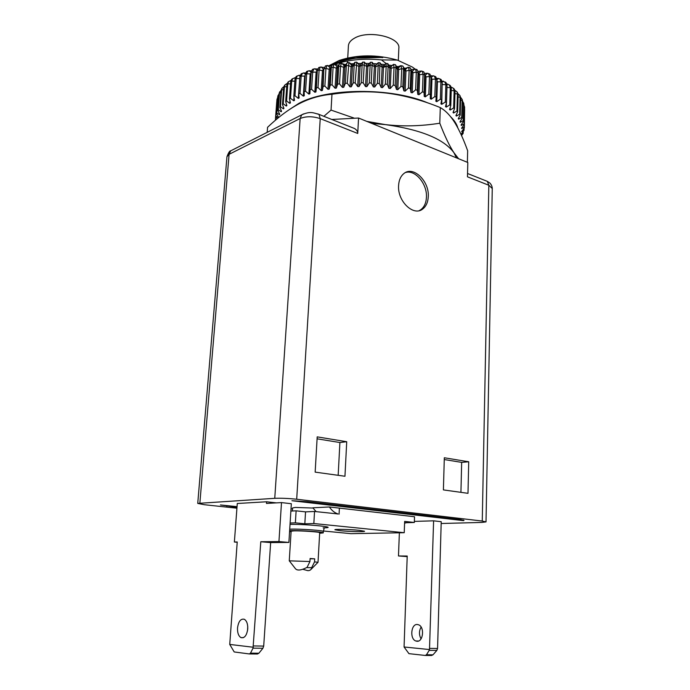 <?xml version="1.0" encoding="UTF-8"?>
<svg xmlns="http://www.w3.org/2000/svg" width="690" height="690" viewBox="0 0 690 690"><rect width="100%" height="100%" fill="white"/><g stroke="black" fill="none" stroke-linecap="round" stroke-linejoin="round"><path stroke-width="1.03" d="M277.001 118.904L275.793 116.024L278.372 117.766L278.527 117.24L276.457 113.652L276.75 112.884L279.485 114.738L279.743 114.221L277.863 110.547L278.303 109.788L281.184 111.763L281.27 110.633M281.184 111.763L281.537 111.254L279.873 107.493L280.459 106.76L283.469 108.856L283.926 108.356L282.486 104.535L283.219 103.819L286.333 106.044L286.885 105.561L285.686 101.671L286.566 100.99L289.765 103.345L290.421 102.888L289.472 98.937L290.49 98.29L293.759 100.775L294.509 100.343L293.828 96.359L294.975 95.746L296.157 78.505L297.278 75.883L300.219 75.175M289.619 109.4L298.546 103.578C326.646 87.716 391.782 87.233 428.266 103.086M275.552 120.129L275.439 119.189L276.112 119.655M461.722 135.964L461.748 135.249M461.084 134.55L463.163 133.368L461.515 135.49M463.163 133.368L463.206 131.799M294.975 95.746L298.287 98.368L299.132 97.971L298.727 93.944L300.003 93.383L303.333 96.134L304.264 95.772L304.135 91.718L305.541 91.209L308.861 94.099L309.87 93.762L310.043 89.709L311.561 89.252L314.838 92.279L315.925 91.977L316.391 87.923L318.012 87.527L321.23 90.683L322.385 90.425L323.144 86.379L324.861 86.043L327.991 89.329L329.208 89.114L330.251 85.103L332.054 84.827L335.073 88.234L336.341 88.07L337.677 84.094L339.54 83.887L342.421 87.406L343.732 87.285L345.345 83.361L347.26 83.223L349.985 86.854L351.322 86.785L353.211 82.921L355.16 82.86L357.705 86.578L359.059 86.561L361.206 82.774L363.182 82.783L365.51 86.595L366.882 86.63L369.271 82.921L371.255 83.007L373.359 86.897L374.73 86.975L377.344 83.369L379.319 83.516L381.182 87.475L382.536 87.604L385.356 84.102L387.314 84.327L388.919 88.337L390.247 88.518L393.257 85.12L395.172 85.413L396.5 89.467L397.802 89.691L400.968 86.423L402.831 86.776L403.874 90.856L405.142 91.132L408.437 87.984L410.231 88.406L410.99 92.503L412.206 92.814L415.613 89.795L417.329 90.269L417.795 94.375L418.942 94.72L422.435 91.839L424.057 92.374L424.229 96.462L425.316 96.85L428.87 94.099L430.379 94.685L430.258 98.756L431.267 99.179L434.847 96.557L436.244 97.195L435.839 101.223L436.761 101.671L440.349 99.196L441.626 99.869L440.936 103.854L441.773 104.328L445.335 101.991L446.482 102.698L445.516 106.622L446.257 107.123L449.777 104.906L450.786 105.648L449.552 109.512L450.199 110.021L453.658 107.942L454.52 108.701L453.037 112.487L453.58 113.013L456.944 111.055L457.66 111.832L455.935 115.541L456.383 116.075L459.643 114.23L460.213 115.023L458.264 118.637L458.609 119.18L461.731 117.447L462.145 118.24L459.989 121.759L460.23 122.311L463.206 120.681L463.482 121.483L461.136 124.89L461.274 125.442L464.085 123.915L464.206 124.7L461.688 128.012L461.731 128.547L464.361 127.115L464.336 127.9L461.601 131.626L464.051 130.272L461.006 134.369M464.051 130.272L464.103 128.185M464.361 127.115L464.577 110.452M464.206 124.7L464.586 107.226M464.085 123.915L464.517 107.226L463.861 107.019M463.482 121.483L463.611 103.017M463.206 120.681L463.645 103.897L462.533 103.604M462.145 118.24L462.593 101.387L461.921 99.006L462.179 100.567L460.609 100.223M461.731 117.447L462.179 100.567L462.593 101.387M460.213 115.023L460.67 98.066L459.661 95.255M459.643 114.23L460.101 97.256L458.074 96.893M457.66 111.832L458.134 94.789L456.806 91.666M456.944 111.055L457.418 93.987L454.952 93.642M454.52 108.701L455.012 91.563L454.313 89.114L453.399 88.242M453.658 107.942L454.149 90.787L451.234 90.485M450.786 105.648L451.295 88.424L450.466 85.776L449.449 84.982M449.777 104.906L450.294 87.665L446.948 87.449M446.482 102.698L447.008 85.388L446.076 82.602L444.981 81.894L445.869 84.663L442.393 84.568L442.152 83.447M445.335 101.991L445.869 84.663L447.008 85.388M441.626 99.869L442.178 82.49L441.177 79.6L440.03 78.988M440.349 99.196L440.91 81.8L437.417 81.825L436.934 80.376M436.244 97.195L436.822 79.747L435.795 76.788L434.786 76.305M434.847 96.557L435.433 79.091L431.949 79.255L431.466 77.78M430.379 94.685L430.991 77.064L429.965 74.184L429.025 73.796M428.87 94.099L429.482 76.573L426.032 76.857L425.144 75.21L427.645 73.278L428.568 73.614L429.482 76.573L430.983 77.168L430.948 78.824L430.991 77.056M424.057 92.374L424.669 73.951L423.72 71.794L422.866 71.493M422.435 91.839L423.082 74.253L419.693 74.675L418.89 73.062L421.487 71.027L422.246 71.277L423.082 74.253L424.695 74.805L424.919 75.831M417.329 90.269L417.993 72.648L417.907 71.208L416.372 69.414M415.613 89.795L416.294 72.157L412.991 72.709L412.292 71.13M410.231 88.406L410.938 70.734L410.774 68.845L409.558 67.568M408.437 87.984L409.153 70.302L405.962 70.984L405.384 69.431M402.831 86.776L403.564 69.069L403.365 66.835L402.477 65.99M400.968 86.423L401.709 68.707L398.665 69.509L398.225 67.991M395.172 85.413L395.939 67.68L395.732 65.188L395.129 64.662M393.257 85.12L394.033 67.387L391.152 68.31L390.859 66.809M387.314 84.327L388.116 66.576L387.599 63.592M385.356 84.102L386.176 66.344L383.485 67.387L383.442 65.843M379.319 83.516L379.94 62.816M377.344 83.369L378.198 65.602L375.714 66.749L375.757 65.274L374.394 65.205L372.186 62.281L370.444 62.247L370.159 65.162L367.908 66.404L368.081 64.92M371.255 83.007L372.212 62.316M369.271 82.921L370.159 65.162L372.134 65.24L374.351 66.663L374.394 65.214L375.757 65.283L378.293 62.661L378.198 65.602L380.164 65.757L382.131 67.249L382.036 65.748L383.347 65.904M363.182 82.783L364.372 62.117L366.726 64.894L364.389 62.074M361.206 82.774L362.129 65.024L360.12 66.352L360.413 64.86L359.102 64.903L356.756 62.169L358.093 63.48L361.603 63.402M355.16 82.86L356.756 62.169M353.211 82.921L354.168 65.188L352.426 66.594L352.78 65.119L351.598 65.205M347.26 83.223L348.89 62.609L351.305 63.834L353.832 63.678M345.345 83.361L346.337 65.654L344.862 67.128L345.241 65.705M339.54 83.887L340.558 66.206L341.36 63.308L344.672 64.446L346.147 64.299M337.677 84.094L338.695 66.421L337.514 67.956L337.867 66.62M332.054 84.827L333.098 67.189L334.055 64.299L338.6 65.265M330.251 85.103L331.312 67.473L330.415 69.052L330.7 67.887M324.861 86.043L325.939 68.448L327 65.576L331.407 66.257M323.144 86.379L323.808 69.517M318.012 87.527L319.116 69.983L320.264 67.128L324.447 67.439M316.391 87.923L317.253 71.57M311.561 89.252L312.682 71.777L313.89 68.94L317.762 68.957M310.043 89.709L311.173 72.252L312.475 69.397L313.502 69.06M305.541 91.209L306.696 73.804L307.904 71.018L311.475 70.768M304.135 91.718L305.291 74.339L306.584 71.527L307.818 71.087M300.003 93.383L301.176 76.055L302.358 73.33L305.61 72.855M298.727 93.944L299.891 76.633L301.133 73.908L302.332 73.356M293.828 96.359L295.01 79.134L296.148 76.512L297.304 75.857M290.49 98.29L291.689 81.127L292.689 78.651L295.329 77.72M289.472 98.937L290.671 81.8L291.68 79.341L292.758 78.582M286.566 100.99L287.764 83.913L288.627 81.627L290.904 80.454M285.686 101.671L286.893 84.62L288.713 81.532M283.219 103.819L284.427 86.837L285.108 84.81L287.161 83.387M282.486 104.535L283.694 87.57L285.194 84.689M280.459 106.76L281.675 89.873L282.167 88.165L283.883 86.569M279.873 107.493L281.089 90.632L282.219 88.07M278.303 109.788L279.519 92.995L281.184 89.993M277.863 110.547L279.079 93.78L279.838 91.658M276.75 112.884L277.966 96.195L279.096 93.633M276.457 113.652L278.027 95.574M275.793 116.024L277.009 99.429L277.639 97.506M275.655 116.8L276.932 99.722M275.439 119.189L276.724 102.111M464.611 109.192L464.361 127.271M463.913 104.949L464.637 108.037M462.593 101.033L463.922 104.716M460.618 97.264L462.378 99.921M458.022 93.668L459.695 95.323L460.67 98.066M454.848 90.252L456.858 91.753L458.134 94.789M451.122 87.026L453.451 88.311L454.149 90.787L455.012 91.563M446.827 83.93L449.475 85.017L450.294 87.665L451.295 88.424M441.997 80.989L446.076 82.602M436.658 78.229L439.97 78.936L440.91 81.8L442.178 82.49M430.845 75.676L434.493 76.167L435.433 79.091L436.822 79.747M417.933 71.32L421.487 71.027M411.05 69.595L415.553 69.181L416.294 72.157L417.993 72.648L418.554 74.313L418.433 73.304M404.168 68.603L408.54 67.335L409.153 70.302L410.938 70.734L411.792 72.39L411.602 71.148M397.173 67.801L398.19 66.637L400.916 65.654L401.709 68.707L403.564 69.069L404.711 70.708L404.487 69.319M390.342 66.74L393.593 64.351L394.033 67.387L395.939 67.68L397.371 69.285L397.147 67.81L398.251 67.982L400.916 65.654M385.348 63.946L386.072 63.411L386.176 66.344L388.116 66.576L389.824 68.129L389.643 66.62L390.885 66.801L393.559 64.386M375.748 65.257L378.267 62.643L380.052 62.825M362.759 62.109L362.129 65.024L364.096 65.024L366.545 66.369L366.683 64.912L368.046 64.946M355.091 62.264L354.168 65.188L356.118 65.119L358.774 66.369L359.102 64.903M347.553 62.712L346.768 63.316L346.337 65.654L348.243 65.507L351.089 66.671L351.564 65.188L349.175 62.557M340.213 63.42L339.075 64.377L338.695 66.421L340.558 66.206L343.568 67.258L344.215 65.783M333.08 64.455L331.588 65.826L331.312 67.473L333.098 67.189L336.254 68.129L337.031 66.637L334.59 64.196M326.267 65.731L325.439 65.904L324.222 68.802L325.939 68.448L329.208 69.276L330.105 67.758M319.712 67.266L318.771 67.517L317.495 70.406L319.116 69.983L322.471 70.682L323.472 69.147L321.117 66.921M369.392 63.463L365.467 63.385M377.137 63.86L373.187 63.618M384.727 64.558L380.949 64.179M391.575 65.481L388.686 65.067M398.19 66.637L396.327 66.292M404.607 68.034L403.822 67.853M424.583 73.356L427.628 73.278M298.287 98.368L299.805 77.892M450.622 116.722C454.382 120.414 456.789 124.166 457.858 127.978M303.333 96.134L304.644 76.366L305.247 74.994M308.861 94.099L310.155 74.253L311.147 72.674M314.838 92.279L316.106 72.347L317.184 70.785M315.925 91.977L317.193 72.045L311.173 72.252M321.23 90.683L322.471 70.682L323.619 70.423L322.385 90.425M327.991 89.329L329.208 69.276L330.415 69.052L329.208 89.114M335.073 88.234L336.254 68.129L337.514 67.956L336.341 88.07M342.421 87.406L343.568 67.258L344.862 67.128L343.732 87.285M345.38 65.49L344.672 64.446M349.985 86.854L351.089 66.671L352.426 66.594L351.322 86.785M352.331 65.162L351.305 63.834M357.705 86.578L358.774 66.369L360.12 66.352L359.059 86.561M359.3 64.912L358.093 63.48M365.51 86.595L366.545 66.369L367.908 66.404L366.882 86.63M373.359 86.897L374.351 66.663L375.714 66.749L374.73 86.975M381.182 87.475L382.131 67.249L383.485 67.387L382.536 87.604M388.919 88.337L389.824 68.129L391.152 68.31L390.247 88.518M396.5 89.467L397.371 69.285L398.665 69.509L397.802 89.691M403.874 90.856L404.711 70.708L405.962 70.984L405.142 91.132M404.607 69.587L403.365 66.835M410.99 92.503L411.792 72.39L412.991 72.709L412.206 92.814M417.795 94.375L418.554 74.313L419.693 74.675L418.942 94.72M424.229 96.462L424.954 76.461L426.032 76.857L425.316 96.85M430.258 98.756L430.948 78.824L431.949 79.255L431.267 99.179M436.761 101.671L437.417 81.825L436.77 81.498M441.773 104.328L442.118 84.404M446.257 107.123L446.378 103.112M450.199 110.021L450.285 107.226M453.58 113.013L453.641 110.943M456.383 116.075L456.426 114.488M458.609 119.18L458.634 117.938M460.23 122.311L460.256 121.328M461.274 125.442L461.291 124.666M461.731 128.547L461.739 127.943M418.312 99.86C408.739 96.807 398.277 94.573 386.918 93.141C364.113 90.476 342.878 91.244 323.196 95.453M267.185 132.342L267.565 127.305C278.251 117.11 288.748 109.27 299.072 103.793C309.353 98.429 320.324 95.246 331.976 94.254C351.27 91.399 369.581 91.037 386.918 93.141C404.262 95.358 422.056 100.171 440.289 107.58C445.602 110.633 450.441 115.653 454.796 122.647C459.169 129.763 463.464 139.13 467.665 150.756L467.38 162.314M458.617 158.752L453.942 152.706C449.535 146.09 444.817 136.258 439.789 123.217L440.289 107.58M439.789 123.217C421.107 126.184 403.012 126.65 385.486 124.623L366.804 121.388M354.013 118.059L331.045 110.09L331.976 94.254M453.942 152.706C443.799 139.009 420.978 129.642 385.486 124.623L371.798 123.415L456.418 157.855L453.942 152.706M236.92 508.194L204.43 504.726L197.737 503.407L226.95 156.725L229.089 154.319L230.693 150.851L232.478 149.946M467.993 493.324L443.403 489.909L444.317 457.763L468.717 461.774L467.993 493.324M460.929 492.341L461.662 462.378L468.717 461.774M444.274 459.549L461.662 462.378M236.989 507.314L220.438 504.942L237.041 506.658M463.43 520.639L291.939 500.724L307.628 501.708L460.066 519.501L464.025 520.381L463.43 520.639L463.439 520.062M441.169 523.503L481.801 522.425L486.019 521.899L482.258 521.053L296.691 499.241C288.437 498.37 281.123 498.068 274.758 498.318L197.737 503.407M276.345 502.881L266.573 501.777L237.282 503.493L234.376 542.012L237.231 541.986L229.736 644.426L234.203 651.947L249.323 653.948L250.487 653.163L258.879 653.232L257.448 654.008L249.547 653.948M436.848 650.428L429.189 650.351L426.489 654.758L433.001 654.81L436.848 650.428L437.564 648.488L441.221 521.692L433.605 520.829L414.371 521.399M313.001 508.047L295.406 507.443L292.586 507.935L292.387 511.005M290.119 523.02L295.372 522.856L304.825 523.805L313.838 523.529L404.228 532.706L404.651 521.407L414.336 522.477L414.535 516.75L329.406 506.977L312.829 507.788L316.158 511.652M292.534 508.772L291.016 508.841M482.258 521.053L488.839 185.265L467.458 176.821L467.811 162.486L456.418 157.855M331.787 119.474L358.55 118.025L357.739 133.455L320.229 118.628L296.691 499.241M358.55 118.025L371.798 123.415M346.725 441.721L344.957 476.255L315.157 472.124L317.202 436.865L346.725 441.721L339.903 442.532L338.169 475.315M428.274 196.555C429.378 181.082 413.258 165.522 403.926 173.518C400.683 176.14 398.898 180.176 398.587 185.636C397.397 201.256 413.543 216.651 422.677 209.044C426.127 206.388 427.998 202.222 428.274 196.555M419.192 210.648L420.84 209.682C424.29 207.026 426.153 202.869 426.437 197.211C427.3 183.859 415.13 169.326 405.478 172.535M317.089 438.814L339.903 442.532M355.997 58.176L381.001 57.503C364.717 56.218 349.425 58.202 335.133 63.446L332.701 64.446M332.39 64.584L329.716 65.843M330.329 65.99L331.761 65.395M334.814 64.256C348.752 59.659 364.286 58.21 381.423 59.909L385.977 63.402M369.055 65.162L372.143 65.145M383.459 65.835L386.184 66.18M412.31 71.122L414.94 69L412.473 67.103L397.319 60.082L381.423 59.909M329.121 65.714L338.462 61.048L355.678 57.029L365.976 56.33L376.05 56.658L381.001 57.503M412.473 67.103L414.983 68.991M329.768 65.291L339.359 60.401C357.489 54.484 376.8 54.381 397.319 60.082M398.32 60.548L398.846 48.274C400.752 37.079 368.141 29.61 354.237 38.321C350.589 40.425 348.648 42.892 348.416 45.721L347.734 57.96M331.045 110.09L323.86 116.317M351.857 127.452L354.651 128.564C356.842 130.039 357.869 131.669 357.739 133.455M266.573 501.777L266.461 503.441L281.494 502.596L278.95 541.564L288.894 542.426L291.335 503.717L281.494 502.596M260.794 541.745L270.653 542.59L263.701 646.073L262.907 648.272L253.023 648.16L260.794 541.745L278.95 541.564M253.316 647.255L229.736 644.426M247.745 628.926C246.779 635.525 244.51 638.423 240.939 637.603C238.49 636.025 237.351 632.799 237.532 627.926C238.499 621.336 240.767 618.456 244.355 619.292C246.77 620.853 247.9 624.062 247.745 628.926M247.529 630.651L247.745 626.442M270.653 542.59L288.894 542.426M234.376 542.012L237.205 542.254M253.023 648.16L250.487 653.163M262.907 648.272L258.879 653.232M399.372 532.792L398.484 555.968L407.212 556.028L404.073 646.987L429.49 649.549L433.605 520.829M406.677 522.692L404.582 523.124M417.416 624.51C411.059 623.596 409.532 638.897 415.785 640.984L416.855 641.243C423.22 642.287 424.816 626.891 418.58 624.795L417.416 624.51M421.116 627.072C418.951 630.936 418.934 634.869 421.038 638.862M398.484 555.968L407.195 556.614M404.073 646.987L408.946 653.654L425.238 655.448L426.489 654.758M429.189 650.351L429.49 649.549M433.001 654.81L431.543 655.491L425.488 655.448M310.095 558.788L314.709 558.84L310.112 558.486L309.931 561.531L289.265 560.832L291.128 531.188L293.949 530.869C301.375 530.644 320.505 532.007 319.686 532.706L318.021 562.324L314.537 561.876L311.673 567.689C311.354 569.621 310.103 570.613 307.938 570.664L302.763 569.284M289.636 530.644L291.051 530.593C300.322 530.308 324.3 532.025 323.248 532.887L319.651 533.284M289.584 531.576L291.085 531.783M404.228 532.706L350.977 533.663L323.369 530.998M340.377 530.714C349.278 531.628 364.924 531.981 364.562 531.257L359.266 530.308C350.339 529.377 334.391 529.014 334.883 529.748L340.377 530.714M329.406 506.977C331.735 510.497 334.598 512.817 338.005 513.947L314.537 511.471L305.541 511.868L296.113 510.833L290.87 511.074M404.599 522.753L414.336 522.477M313.838 523.529L314.537 511.471M304.825 523.805L305.541 511.868M295.372 522.856L296.113 510.833M314.709 558.84L314.537 561.876M309.931 561.531L307.067 567.37C301.202 570.38 297.338 570.837 295.467 568.732L289.317 560.875M306.662 567.585L311.673 567.689M293.759 100.775L293.992 97.342M289.765 103.345L289.938 100.878M286.333 106.044L286.462 104.19M283.469 108.856L283.573 107.416M279.485 114.738L279.554 113.85M278.372 117.766L278.424 117.067M311.061 73.934L306.696 73.804L305.291 74.339M305.17 76.15L301.176 76.055L299.891 76.633M299.762 78.617L296.157 78.505L295.01 79.134M294.872 81.187L291.689 81.127L290.671 81.8M290.524 83.861L287.764 83.913L286.893 84.62M286.747 86.707L284.427 86.837L283.694 87.57M283.547 89.691L281.675 89.873L281.089 90.632M280.934 92.805L279.519 92.995L279.079 93.78M278.924 96.022L277.966 96.195L277.673 96.98M277.501 99.317L276.863 100.231M398.251 67.982L400.907 65.662M383.364 65.895L386.003 63.377M299.96 76.073L298.977 75.201M305.308 74.141L303.816 72.821M311.156 72.45L309.146 70.63M317.228 70.777L314.925 68.664M330.096 67.758L327.69 65.429M343.974 65.8L345.259 65.679L344.189 65.774L341.774 63.238M368.081 64.929L366.726 64.894M408.066 67.197L405.41 69.431M433.389 75.728L430.983 77.513M438.668 78.358L436.83 79.704M443.454 81.135L442.178 82.067M447.715 84.051L446.973 84.594M226.855 506.227L226.906 505.563M486.019 521.899L492.263 188.517L488.839 185.265L487.312 181.358L485.915 180.806M199.876 502.976L229.089 154.319L300.141 118.516L274.758 498.318M354.651 128.564L319.004 114.385L320.229 118.628C312.794 116.179 306.101 116.144 300.141 118.516L301.754 114.816L303.626 113.876M226.95 156.725C228.519 152.602 229.77 150.644 230.693 150.851L301.754 114.816C310.698 110.9 313.355 112.927 319.004 114.385L317.728 113.876M263.701 646.073L253.566 645.943M437.564 648.488L429.697 648.393M289.731 529.187L291.146 529.127C300.409 528.825 324.378 530.55 323.334 531.438L323.248 532.887M323.127 527.876C340.575 527.591 308.516 524.107 290.033 524.357M337.281 513.981L338.005 513.947M339.385 508.125L339.066 514.171M295.165 78.203L294.656 77.754M464.62 107.545L464.491 106.605M463.827 103.716L463.533 102.784M460.29 96.203L459.695 95.323M457.591 92.598L456.858 91.753M454.313 89.114L453.451 88.311M450.466 85.776L449.475 85.017M441.177 79.6L439.97 78.936M435.795 76.788L434.493 76.167M429.965 74.184L428.568 73.614M423.72 71.794L422.246 71.277M417.105 69.638L415.553 69.181M410.153 67.732L408.54 67.335M402.926 66.085L401.252 65.748M395.456 64.713L393.748 64.437M387.815 63.618L386.072 63.411M364.372 62.117L362.612 62.109M356.583 62.212L354.832 62.281M348.89 62.609L347.173 62.747M341.36 63.308L339.687 63.506M334.055 64.299L332.425 64.567M327 65.576L325.439 65.904M320.264 67.128L318.771 67.517M313.89 68.94L312.475 69.397M307.904 71.018L306.584 71.527M302.358 73.33L301.133 73.908M297.278 75.883L296.148 76.512M292.689 78.651L291.68 79.341M288.627 81.627L287.73 82.369M285.108 84.81L284.349 85.594M282.167 88.165L281.546 89.001M279.829 91.684L279.355 92.564M278.113 95.332L277.794 96.246M277.044 99.084L276.888 100.016M317.4 70.725L316.727 70.923M317.21 71.794L317.547 69.914M323.955 69.035L323.058 69.242M323.705 69.845L324.386 67.663M330.812 67.629L329.751 67.827M330.553 68.224L331.597 65.826M337.928 66.507L336.737 66.68M337.695 66.93L339.075 64.377M345.354 65.541L344.025 64.144M345.078 65.964L346.777 63.316M351.546 65.179L349.131 62.54M352.745 65.145L351.417 65.214M352.642 65.309L354.608 62.617M359.059 64.886L356.67 62.143M360.361 64.894L359.007 64.92M360.309 64.981L362.517 62.29M368.037 64.972L370.427 62.307M382.105 65.843L380.087 62.937M386.029 63.351L383.407 65.886L382.079 65.783M389.747 66.783L387.953 63.885M391.006 66.835L389.678 66.654M390.928 66.792L393.593 64.351M397.268 68.034L395.732 65.188M398.432 68.025L397.147 67.801M405.651 69.492L404.444 69.224M411.714 71.441L410.774 68.845M412.611 71.217L411.525 70.923M418.511 73.597L417.907 71.208M419.27 73.183L418.33 72.881M424.945 76.038L424.669 73.942M425.566 75.374L424.824 75.089M467.535 173.492L487.312 181.358L489.874 183.057C491.392 184.644 492.186 186.464 492.263 188.517M420.84 209.682L422.677 209.044M382.76 57.65C372.833 56.649 363.138 56.942 353.677 58.529M339.359 60.401L338.462 61.048M335.133 63.446L333.908 64.325M347.562 60.979L347.467 62.661M240.939 637.603L243.432 637.646M418.468 641.027L415.785 640.984M324.084 528.6L323.334 531.438M310.854 569.552L317.943 562.359"/></g></svg>

